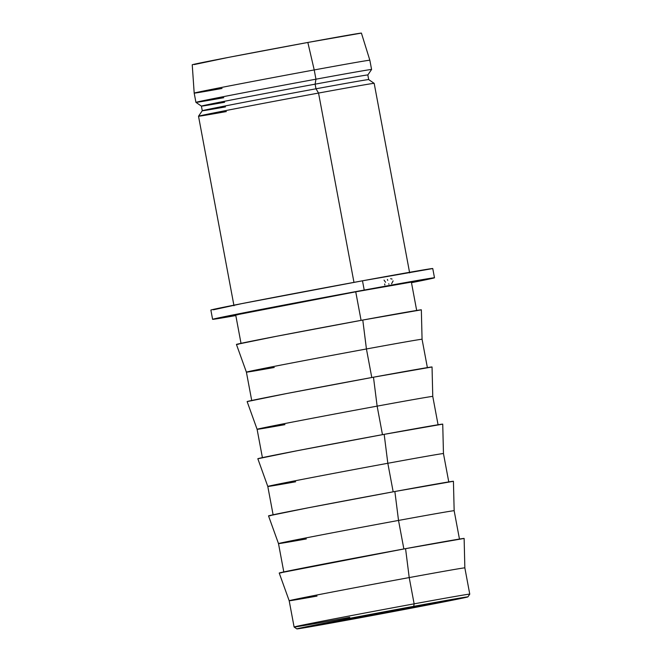 <?xml version="1.0" encoding="UTF-8"?>
<svg xmlns="http://www.w3.org/2000/svg" width="662" height="662" viewBox="0 0 662 662"><rect width="100%" height="100%" fill="white"/><g stroke="black" fill="none" stroke-linecap="round" stroke-linejoin="round"><path stroke-width="0.99" d="M349.735 617.307A89.353 0.745 -10.6 0 1 294.102 627.013A89.353 0.745 -10.6 0 1 414.131 603.843A89.353 0.745 169.4 0 0 294.11 627.022L296.849 628.9A87.003 0.728 -10.6 0 1 413.717 606.334L414.131 603.843L409.215 577.578A89.353 0.745 169.4 0 0 289.186 600.748A89.353 0.745 -10.6 0 1 409.215 577.578L405.566 548.649A94.062 0.786 169.4 0 0 279.223 573.035L281.325 572.812M317.024 596.09A89.353 0.745 -10.6 0 1 289.186 600.748L279.223 573.035L405.566 548.649A94.062 0.786 169.4 0 1 464.128 538.438L405.566 548.649L409.215 577.578L414.131 603.843L413.717 606.334A87.003 0.728 -10.6 0 1 467.885 596.892A87.003 0.728 -10.6 0 1 351.017 619.442A87.003 0.728 -10.6 0 1 296.849 628.9L380.882 612.424L467.877 596.876L383.852 613.351L296.866 628.9M404.399 608.279A61.136 0.513 -10.6 0 1 442.464 601.642A61.136 0.513 -10.6 0 1 360.335 617.489L360.161 616.562L360.335 617.489L442.456 601.634L348.121 618.871L322.286 624.142L360.335 617.489A61.136 0.513 -10.6 0 1 322.27 624.134A61.136 0.513 -10.6 0 1 404.399 608.279M306.332 538.942A89.353 0.745 -10.6 0 1 278.495 543.601L268.524 515.888L308.285 507.787L394.866 491.502A94.062 0.786 169.4 0 1 453.429 481.282L394.866 491.502L398.524 520.431L403.861 548.963L398.524 520.431A89.353 0.745 169.4 0 0 278.495 543.593A89.353 0.745 -10.6 0 1 398.524 520.431L394.866 491.502A94.062 0.786 169.4 0 0 268.524 515.888L270.626 515.665M257.841 458.749L297.594 450.64L384.175 434.346A94.062 0.786 169.4 0 1 442.737 424.135L384.175 434.346L387.824 463.276L393.17 491.808L387.824 463.276A89.353 0.745 169.4 0 0 267.796 486.446A89.353 0.745 -10.6 0 1 387.824 463.276L384.175 434.346A94.062 0.786 169.4 0 0 257.832 458.733L267.796 486.446L273.149 515.019M295.633 481.787A89.353 0.745 -10.6 0 1 267.796 486.446M247.149 401.594L286.894 393.485L373.476 377.199A94.062 0.786 169.4 0 1 432.038 366.98L373.476 377.199L377.133 406.129L382.471 434.661L377.133 406.129A89.353 0.745 169.4 0 0 257.104 429.299A89.353 0.745 -10.6 0 1 377.133 406.129L373.476 377.199A94.062 0.786 169.4 0 0 247.133 401.586L257.104 429.299L262.45 457.872M284.941 424.64A89.353 0.745 -10.6 0 1 257.104 429.299M274.242 367.484A89.353 0.745 -10.6 0 1 246.405 372.143L236.442 344.439L276.203 336.337L362.784 320.044A94.062 0.786 169.4 0 1 421.346 309.833L362.784 320.044L366.434 348.973L371.779 377.505L366.434 348.973A89.353 0.745 169.4 0 0 246.405 372.143A89.353 0.745 -10.6 0 1 366.434 348.973L362.784 320.044A94.062 0.786 169.4 0 0 236.442 344.439L238.543 344.207M241.059 343.57L235.713 314.996L355.742 291.826A89.353 0.745 169.4 0 1 411.375 282.12L355.742 291.826L361.08 320.358L355.742 291.826A89.353 0.745 169.4 0 0 235.713 314.996L237.708 314.781M212.601 319.316A112.871 0.943 -10.6 0 0 235.821 315.559L212.618 319.332L243.74 312.82L364.216 290.055L362.486 280.804A112.871 0.943 169.4 0 1 432.758 268.549L362.486 280.804A112.871 0.943 169.4 0 0 210.872 310.073L212.601 319.316A112.871 0.943 -10.6 0 1 364.216 290.055L362.486 280.804L242.011 303.577L213.396 309.799M409.646 272.876L374.179 83.354A89.353 0.745 169.4 0 0 318.546 93.061A89.353 0.745 -10.6 0 1 374.171 83.346L368.684 79.589A84.653 0.703 169.4 0 0 315.981 88.791A84.653 0.703 -10.6 0 1 368.684 79.597L367.824 74.971A84.653 0.703 169.4 0 0 315.12 84.165A84.653 0.703 -10.6 0 1 367.824 74.98L371.581 69.493A89.353 0.745 169.4 0 0 315.948 79.192A89.353 0.745 -10.6 0 1 371.581 69.485L369.851 60.242A89.353 0.745 169.4 0 0 314.218 69.94A89.353 0.745 -10.6 0 1 369.851 60.242L361.411 33.1L307.838 42.459L314.218 69.94L315.948 79.192L315.12 84.165L315.981 88.791L318.546 93.061L353.971 282.376L318.546 93.061A89.353 0.745 169.4 0 0 198.517 116.222A89.353 0.745 -10.6 0 1 318.546 93.061L315.981 88.791A84.653 0.703 169.4 0 0 202.274 110.728A84.653 0.703 -10.6 0 1 315.981 88.791L315.12 84.165A84.653 0.703 169.4 0 0 201.405 106.119A84.653 0.703 -10.6 0 1 315.12 84.165L315.948 79.192A89.353 0.745 169.4 0 0 195.919 102.362A89.353 0.745 -10.6 0 1 315.948 79.192L314.218 69.94A89.353 0.745 169.4 0 0 194.189 93.11A89.353 0.745 -10.6 0 1 314.218 69.94L307.838 42.459A86.06 0.72 169.4 0 0 192.237 64.768L194.189 93.11L195.919 102.362L201.413 106.119L202.274 110.736A84.653 0.703 -10.6 0 0 225.477 106.896M226.346 111.572A89.353 0.745 -10.6 0 1 198.517 116.222L233.984 305.745M224.608 102.271A84.653 0.703 -10.6 0 1 201.413 106.119M223.756 97.703A89.353 0.745 -10.6 0 1 195.919 102.362M222.027 88.46A89.353 0.745 -10.6 0 1 194.189 93.11M361.427 33.108A86.06 0.72 169.4 0 0 307.838 42.459L228.613 57.362L194.156 64.57M364.216 290.055A112.871 0.943 -10.6 0 1 434.487 277.792A112.871 0.943 -10.6 0 1 411.483 282.682L431.963 278.065L364.216 290.055M366.434 348.973A89.353 0.745 -10.6 0 1 422.066 339.267A89.353 0.745 169.4 0 0 366.434 348.973M377.133 406.129A89.353 0.745 -10.6 0 1 432.766 396.422A89.353 0.745 169.4 0 0 377.133 406.129M387.824 463.276A89.353 0.745 -10.6 0 1 443.457 453.569A89.353 0.745 169.4 0 0 387.824 463.276M398.524 520.431A89.353 0.745 -10.6 0 1 454.157 510.725A89.353 0.745 169.4 0 0 398.524 520.431M409.215 577.578A89.353 0.745 -10.6 0 1 464.848 567.872A89.353 0.745 169.4 0 0 409.215 577.578M414.131 603.843A89.353 0.745 -10.6 0 1 469.763 594.137A89.353 0.745 169.4 0 0 414.131 603.843M392.07 279.074L390.638 278.694M391.565 283.841L393.104 280.895M384.804 285.016L384.721 283.957M385.549 282.269L384.059 280.092M388.908 284.23L388.768 283.758M387.733 280.415L387.419 279.447M289.186 600.748L294.102 627.013M278.495 543.593L283.841 572.175M246.405 372.143L251.759 400.717M198.517 116.222L202.274 110.728M432.758 268.549L434.487 277.792M411.375 282.12L416.721 310.693M421.346 309.833L422.066 339.267L427.42 367.849M432.038 366.98L432.766 396.422L438.112 424.996M442.737 424.135L443.457 453.569L448.811 482.151M453.429 481.282L454.157 510.725L459.502 539.298M464.128 538.438L464.848 567.872L469.763 594.137L467.885 596.892"/></g></svg>
